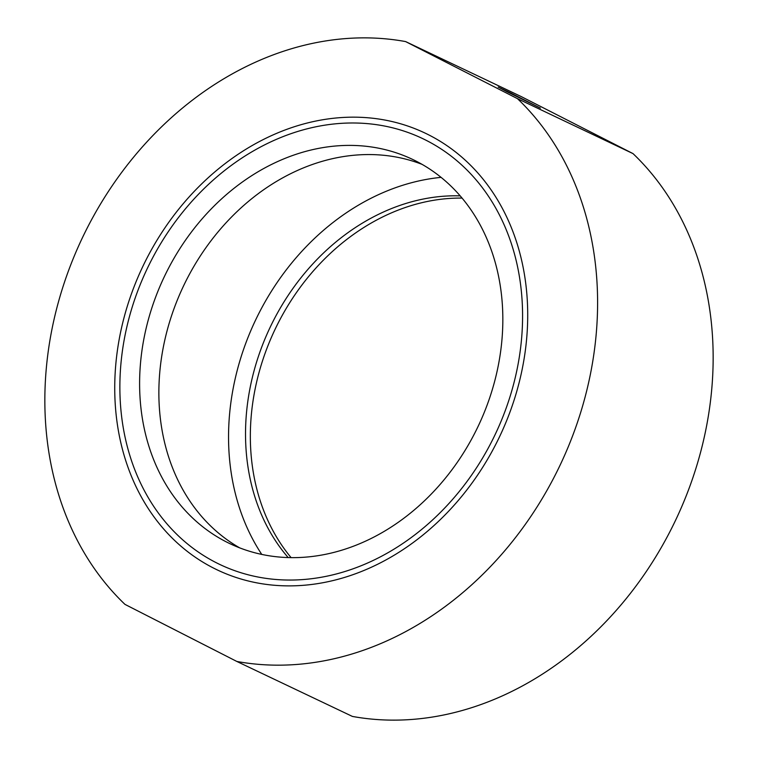 <?xml version="1.0" encoding="UTF-8"?>
<svg xmlns="http://www.w3.org/2000/svg" width="758" height="758" viewBox="0 0 758 758"><rect width="100%" height="100%" fill="white"/><g stroke="black" fill="none" stroke-linecap="round" stroke-linejoin="round"><path stroke-width="1.14" d="M429.132 135.085A241.868 197.639 115.4 0 1 497.305 441.346A241.868 197.639 115.4 0 1 213.311 567.96A241.868 197.639 115.4 0 1 145.148 261.69A241.868 197.639 115.4 0 1 429.132 135.085M507.017 91.746L540.435 108.129L509.708 92.495L498.177 87.056L507.017 91.746M405.596 41.576A323.723 264.533 -64.6 0 0 85.559 231.294A323.723 264.533 -64.6 0 0 124.985 604.391L236.847 661.459A323.723 264.533 -64.6 0 0 556.893 471.741A323.723 264.533 -64.6 0 0 517.458 98.644L405.596 41.576L521.153 96.541L633.015 153.609A323.723 264.533 -64.6 0 1 672.441 526.706A323.723 264.533 -64.6 0 1 352.404 716.424L236.847 661.459M460.201 195.867A212.733 173.838 -64.6 0 0 270.17 327.238A212.733 173.838 -64.6 0 0 288.163 557.556M291.091 557.613A212.733 173.838 115.4 0 1 274.983 329.522A212.733 173.838 115.4 0 1 462.096 198.094M441.09 177.363A232.621 190.087 -64.6 0 0 255.493 320.255A232.621 190.087 -64.6 0 0 261.756 554.401M517.458 98.644L633.015 153.609M492.927 439.109A235.852 192.731 -64.6 0 0 422.528 138.524A235.852 192.731 -64.6 0 0 149.525 263.926A235.852 192.731 -64.6 0 0 219.915 564.511A235.852 192.731 -64.6 0 0 492.927 439.109M166.353 272.51A212.733 173.838 -64.6 0 0 229.845 543.628A212.733 173.838 -64.6 0 0 476.09 430.525A212.733 173.838 -64.6 0 0 412.598 159.407A212.733 173.838 -64.6 0 0 166.353 272.51M422.054 164.353A212.733 173.838 -64.6 0 0 185.615 281.673A212.733 173.838 -64.6 0 0 239.651 547.845"/></g></svg>
